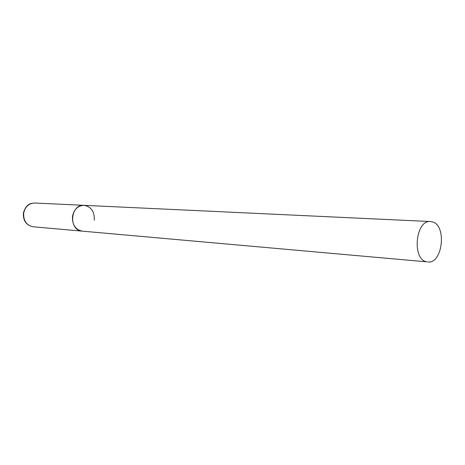 <?xml version="1.0" encoding="UTF-8"?>
<svg xmlns="http://www.w3.org/2000/svg" width="465" height="465" viewBox="0 0 465 465"><rect width="100%" height="100%" fill="white"/><g stroke="black" fill="none" stroke-linecap="round" stroke-linejoin="round"><path stroke-width="0.7" d="M427.748 261.975C442.866 264.225 447.051 224.636 432.031 221.77L430.491 221.543C415.396 219.672 411.757 259.877 426.87 261.847L33.091 226.769C26.424 225.327 23.297 220.747 23.709 213.028C25.215 206.611 28.877 203.275 34.706 203.025L84.043 205.332C70.686 203.995 68.169 229.454 81.509 231.059L82.288 231.157C75.313 229.611 72.052 224.642 72.505 216.242C74.098 209.256 77.946 205.617 84.043 205.332C91.274 206.716 94.668 211.685 94.226 220.253M34.706 203.025C30.841 203.298 26.243 203.554 23.395 213.022M33.091 226.769C26.255 225.339 23.023 220.77 23.39 213.069M84.043 205.332L430.491 221.543"/></g></svg>
